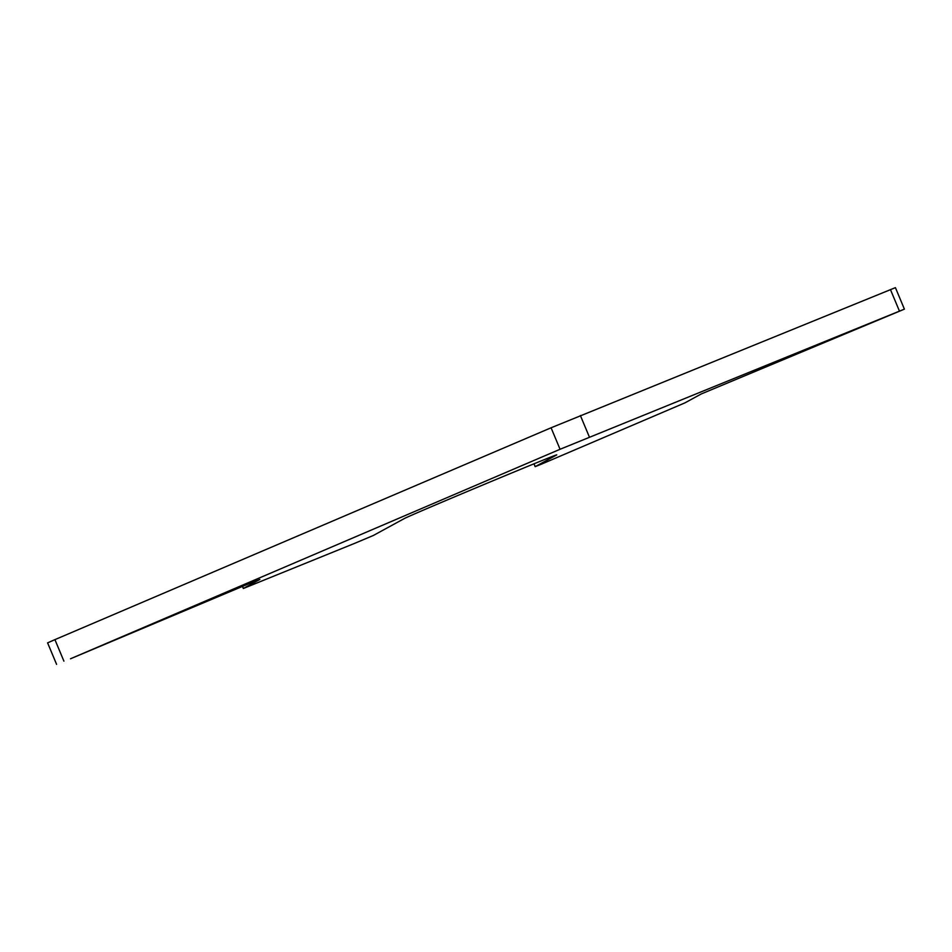 <?xml version="1.0" encoding="UTF-8"?>
<svg xmlns="http://www.w3.org/2000/svg" width="952" height="952" viewBox="0 0 952 952"><rect width="100%" height="100%" fill="white"/><g stroke="black" fill="none" stroke-linecap="round" stroke-linejoin="round"><path stroke-width="1.43" d="M70.531 658.76L560.062 449.273L904.4 309.138L701.291 393.938L684.988 402.839L541.212 464.243L535.191 466.647L556.503 455.02A82.657 0.726 -22.7 0 0 556.741 454.842A82.657 0.726 -22.7 0 0 483.414 484.747A82.657 0.726 -22.7 0 0 404.481 518.471L373.363 535.464L355.084 543.175L243.331 588.491L259.872 579.423L251.054 582.803L70.531 658.76M56.584 664.353L47.6 642.862L54.918 639.637L63.903 661.128M904.4 309.138L895.416 287.647L551.077 427.781L54.918 639.637M551.077 427.781L560.062 449.273M580.387 415.536L589.383 437.027M890.453 289.587L899.438 311.078M534.001 463.802L535.191 466.647M242.486 586.289L243.391 588.443M533.965 463.826L535.155 466.67M242.415 586.313L243.331 588.491"/></g></svg>
